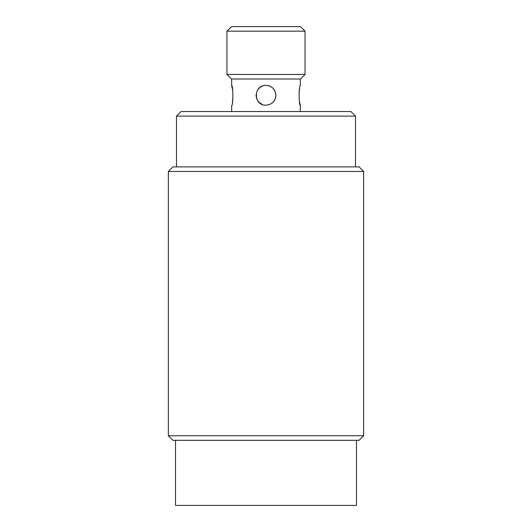 <?xml version="1.0" encoding="UTF-8"?>
<svg xmlns="http://www.w3.org/2000/svg" width="532" height="532" viewBox="0 0 532 532"><rect width="100%" height="100%" fill="white"/><g stroke="black" fill="none" stroke-linecap="round" stroke-linejoin="round"><path stroke-width="0.8" d="M175.507 440.303L175.507 505.4L356.493 505.4L356.493 440.303M266 171.464L168.351 171.464L168.351 435.741L363.649 435.741L363.649 171.464L266 171.464M168.351 171.464L172.92 166.895L359.08 166.895L363.649 171.464M363.649 435.741L359.08 440.303L172.92 440.303L168.351 435.741M176.491 116.122L181.053 111.554L350.947 111.554L355.509 116.122L176.491 116.122L176.491 166.895M275.124 91.384L275.922 95.275C275.337 101.306 272.025 104.618 266 105.196C253.192 105.808 253.205 84.741 266 85.359C272.025 85.938 275.33 89.243 275.922 95.275L275.636 97.635M232.657 90.008L231.659 85.612C233.242 85 233.242 106.068 231.659 105.456L231.659 111.554M232.384 102.523L232.896 99.398M299.343 101.06L300.341 105.456C298.758 106.068 298.758 85 300.341 85.612L300.341 79.002M299.616 88.545L299.104 91.67M259.004 102.31L262.369 104.511M266.346 105.19L269.89 104.405M275.097 91.311L273.142 88.392M272.557 87.833L270.223 86.297M269.125 85.858L266 85.359M266 31.162L226.945 31.162L226.945 74.433L305.055 74.433L305.055 31.162L266 31.162M226.945 31.162L231.506 26.6L300.494 26.6L305.055 31.162M305.055 74.433L300.494 79.002L231.506 79.002L226.945 74.433M275.35 98.6L274.525 100.349M257.455 90.24C259.53 87.441 261.604 85.905 263.673 85.632M260.035 87.354L257.914 89.529M256.092 94.763L256.085 95.534M256.118 96.179L257.016 99.484M257.621 100.588L259.656 102.902M355.509 116.122L355.509 166.895M231.659 79.002L231.659 85.612M300.341 105.456L300.341 111.554"/></g></svg>
